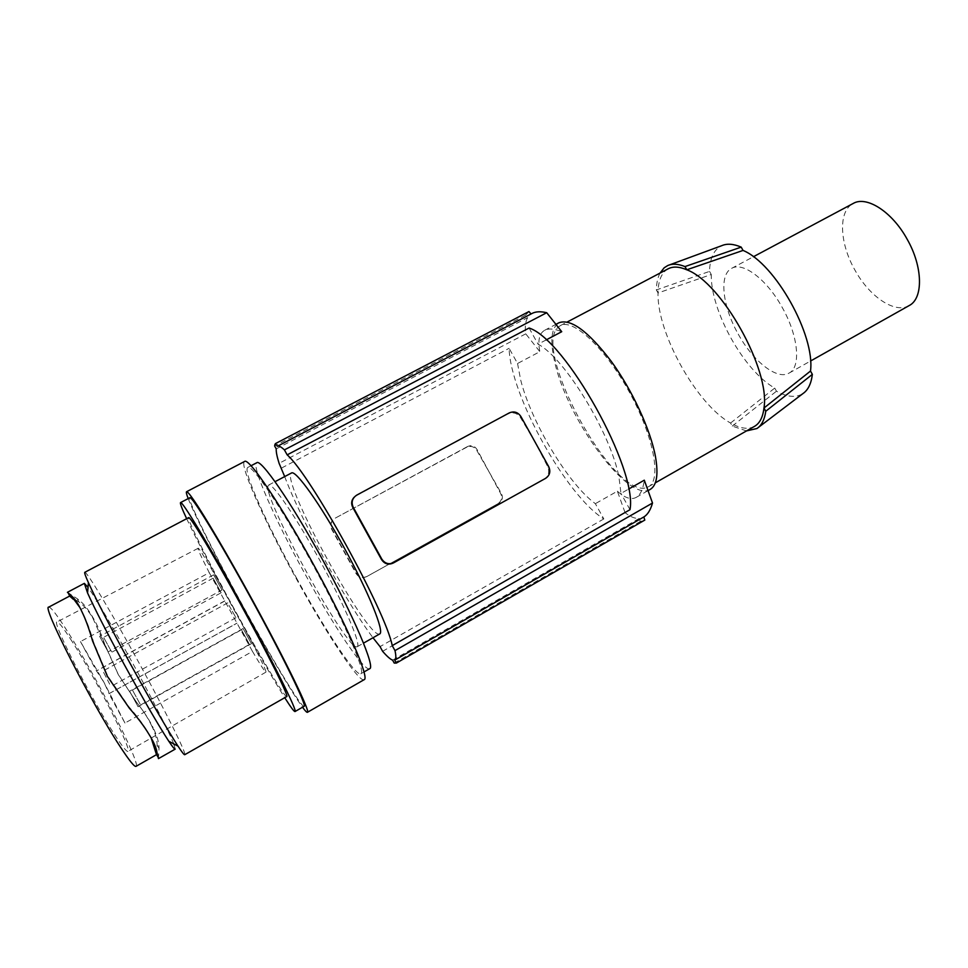 <?xml version="1.0" encoding="UTF-8"?>
<svg xmlns="http://www.w3.org/2000/svg" width="968" height="968" viewBox="0 0 968 968"><rect width="100%" height="100%" fill="white"/><g stroke="black" fill="none" stroke-linecap="round" stroke-linejoin="round"><path stroke-width="0.73" stroke-dasharray="4.84 3.63" d="M738.245 334.129C753.104 361.294 777.062 380.364 789.041 373.116C801.238 367.271 798.491 335.932 782.18 307.376C766.789 279.316 742.843 261.469 731.639 268.354C718.74 274.682 722.503 306.553 738.245 334.129M909.146 305.586C894.976 314.068 869.458 296.668 854.962 270.145C839.486 243.283 838.01 211.024 853.195 203.462M660.019 273.097C657.744 277.465 656.51 283.079 656.34 289.94L709.532 271.403C709.895 258.008 713.985 249.429 721.801 245.654M709.532 271.403L711.274 274.513L658.034 292.977L656.34 289.94M754.52 426.356L753.08 427.069C746.957 429.489 739.467 428.146 730.574 423.04L774.727 388.083C743.968 370.841 710.476 310.813 711.274 274.513M774.727 388.083L776.469 391.205C787.153 397.134 795.95 397.933 802.883 393.625M746.497 430.917L732.28 426.089L730.574 423.04C696.791 404.551 656.812 332.786 658.034 292.977C658.143 282.378 660.696 274.876 665.694 270.471L668.186 268.789M647.374 487.243L648.572 486.674C661.737 480.08 653.823 436.568 629.527 392.415C605.387 348.165 572.971 318.073 560.327 325.635L558.33 327.063C530.827 349.545 615.503 502.053 647.374 487.243M732.28 426.089L776.469 391.205M650.218 489.397C628.619 503.481 566.764 418.563 554.664 361.729C549.848 340.748 551.264 327.765 558.923 322.78M517.553 363.496L520.651 379.879C531.154 422.084 568.446 484.23 595.356 503.675L603.826 518.921C566.232 495.798 510.1 394.557 509.12 348.311L517.553 363.496L539.866 351.674C537.663 340.518 539.261 333.391 544.645 330.294C548.638 328.212 554.337 328.672 561.73 331.697M546.17 339.913L538.075 344.197C564.55 357.833 610.772 433.325 618.976 477.236L620.972 493.426L628.595 489.106M382.614 651.307L625.074 512.665L617.378 491.199L595.356 503.675M603.826 518.921L380.037 646.624M392.609 660.164L639.243 518.437C635.008 518.739 630.277 516.815 625.074 512.665M639.243 518.437L640.223 521.534L644.724 520.131M394.218 663.08L640.223 521.534M617.378 491.199C624.88 497.988 631.148 500.057 636.17 497.407C640.344 495.011 643.055 489.276 644.289 480.189M284.689 476.583C300.395 518.945 345.757 601.721 372.995 637.755M379.71 633.931L379.299 634.076C367.211 638.057 283.116 485.319 290.92 473.642L291.513 472.977M281.664 467.992L509.12 348.311M366.582 576.662L367.162 576.359C362.915 578.271 359.334 577.315 356.43 573.479L331.842 528.843C330.124 524.317 331.213 520.772 335.109 518.207L466.673 447.24C470.799 445.522 474.151 446.55 476.728 450.314L501.267 493.244C503.312 497.395 502.525 500.698 498.919 503.154L366.582 576.662C362.274 578.525 358.789 577.521 356.115 573.649L331.576 529.109C329.737 524.789 330.766 521.316 334.65 518.691M367.162 576.359L498.919 503.154M466.673 447.24L467.568 446.526C471.561 444.796 474.804 445.921 477.272 449.902L500.686 493.571C502.501 497.758 501.581 501.121 497.927 503.675M467.568 446.526L335.109 518.207M528.964 311.539L525.563 315.157L527.669 317.613C525.406 321.473 524.765 326.881 525.757 333.839L539.866 351.674M525.757 333.839L279.099 463.333M277.054 446.526L532.158 313.39M276.231 448.874L527.669 317.613M525.563 315.157L274.634 445.97M529.097 328.031L538.075 344.197M629.999 509.676L620.972 493.426M356.744 495.12L354.179 497.201M356.127 495.773L509.289 412.9M545.589 478.361L544.258 479.075C548.469 476.22 549.691 472.239 547.936 467.108L534.808 441.577L520.179 417.063C516.803 412.912 512.774 411.848 508.103 413.856M544.258 479.075L393.226 563.037M356.853 646.83L357.216 646.721C361.488 645.208 344.971 606.174 320.565 561.706C296.22 517.202 272.214 482.27 268.632 485.065L268.148 485.67C262.001 496.511 346.363 649.867 356.853 646.83M369.655 668.719C364.476 672.24 333.053 625.183 304.46 572.971C274.948 519.598 250.881 465.245 256.786 462.74M296.196 577.497C324.837 629.793 356.006 677.092 360.81 673.788C366.424 672.978 344.148 621.347 312.156 563.461C281.24 507.075 251.426 463.418 247.748 467.459C246.283 468.427 247.046 473.195 250.034 481.774C258.613 504.969 273.992 536.877 296.196 577.497M364.137 679.681C359.031 683.142 326.022 633.011 295.809 577.848L293.885 574.339C263.538 519.042 238.89 463.938 244.577 461.482M188.191 498.593C194.495 514.903 216.905 558.972 241.141 603.221C265.897 648.524 291.925 692.822 302.524 707.233M304.085 706.337C301.701 708.249 272.189 659.341 243.258 606.537C213.517 552.498 186.812 498.738 189.801 497.758M186.655 518.703C197.496 541.535 213.553 572.366 234.8 611.171C255.262 648.379 271.911 677.225 284.749 697.71M286.709 696.585C285.076 698.11 260.126 656.219 235.151 610.651C209.499 563.981 186.425 518.195 188.663 517.638M84.797 572.306C86.551 570.757 113.244 615.684 139.21 663.261L140.021 664.75C165.129 710.621 186.884 754.06 184.743 754.713M173.816 743.908C167.428 728.795 154.444 703.228 134.867 667.218C115.906 632.455 95.941 598.309 88.015 587.322M158.462 758.634L159.03 748.409C159.018 742.456 157.07 735.62 153.186 727.912L151.553 725.528C148.019 718.038 142.901 710.149 136.21 701.836L118.217 674.49L92.843 618.141C88.511 610.796 83.865 605.423 78.928 602.035L70.071 596.155M67.421 592.307L77.186 598.672C82.365 602.241 87.229 607.88 91.766 615.575C96.498 623.174 100.672 632.334 104.29 643.067L118.314 674.527L137.117 703.107C144.123 711.807 149.471 720.071 153.186 727.912M175.184 749.135L174.167 744.815M158.607 758.452L157.566 756.407M156.647 754.568L157.106 745.058C157.106 739.407 155.255 732.885 151.553 725.528M79.933 607.614L83.393 614.341C87.023 621.722 90.46 631.075 93.666 642.413L107.787 676.148L128.696 706.519C136.609 715.546 142.792 723.749 147.233 731.142L151.153 737.906M48.739 607.13C50.82 606.9 57.112 615.067 67.615 631.644C96.255 676.426 141.534 765.022 135.992 766.366M81.748 611.365L83.393 614.341M67.857 592.428L68.474 593.469M91.766 615.575L92.843 618.141M148.794 734.022L147.233 731.142M72.14 641.542C63.719 628.305 58.685 621.771 57.027 621.952C51.135 620.27 91.161 698.944 114.732 734.857C122.27 746.437 126.675 751.955 127.945 751.398C132.507 750.454 95.445 677.89 72.14 641.542M257.778 653.763C239.507 617.112 197.956 543.895 198.077 548.324C197.726 549.159 200.933 556.249 207.709 569.62L209.269 572.657L80.453 641.578L103.806 682.053L124.969 723.048L252.479 651.404C260.501 665.04 264.978 671.949 265.922 672.143C266.406 671.683 263.695 665.56 257.778 653.763M209.269 572.657L252.479 651.404M124.969 723.048L108.924 693.693L236.845 623.283L109.19 693.608L103.794 682.053L96.461 670.885L80.453 641.578M221.974 590.008L213.65 574.823L221.974 590.008L108.126 651.851L99.607 636.339L108.126 651.851M251.45 643.708L243.101 628.51L251.45 643.708L138.109 706.749L129.615 691.212L138.121 706.749M249.478 644.398L241.468 629.781L249.49 644.398L140.59 704.958L132.434 690.039L140.602 704.958M221.152 592.767L213.154 578.174L221.152 592.767L111.78 652.226L103.6 637.331L111.78 652.226M228.908 605.242L235.986 617.729L228.908 605.242M108.924 693.693L236.978 623.15M224.745 600.874L96.461 670.885M132.434 690.039L241.468 629.781M109.674 684.158L102.923 671.054L109.674 684.158M520.893 416.506L520.179 417.063M547.936 467.108L548.723 466.673M159.03 748.409L157.106 745.058M92.529 640.828L93.666 642.413M77.186 598.672L78.928 602.035M104.29 643.067L104.81 644.398M137.117 703.107L136.21 701.836M129.349 708.201L128.696 706.519M224.673 601.092L96.752 670.86M789.041 373.116L810.531 361.028M731.639 268.354L753.382 256.75M648.572 486.674L655.312 482.838M560.327 325.635L567.188 322.017M758.501 427.348L756.976 428.509M669.493 264.905L667.69 265.571M544.645 330.294L556.031 324.304M636.17 497.395L648.161 490.57M357.216 646.721L363.496 643.151M268.632 485.065L275.033 481.689M360.81 673.788L363.98 671.974M247.748 467.459L250.99 465.765M198.077 548.324L57.027 621.952M265.922 672.143L127.945 751.398M213.65 574.823L99.607 636.339M243.101 628.51L129.615 691.212M213.154 578.174L103.6 637.331M227.831 602.834L102.923 671.054M235.986 617.729L111.272 686.3"/><path stroke-width="1.45" d="M753.382 256.75L853.195 203.462C866.493 195.488 892.048 211.677 907.028 238.999C923.024 266.744 923.46 298.519 909.146 305.586L810.531 361.028M743.037 250.434L741.198 247.118L684.993 266.575L686.784 269.794L743.037 250.434C775.15 263.562 815.298 335.255 810.506 371.046L812.358 374.362C811.22 383.703 808.062 390.116 802.883 393.625L758.501 427.348M669.493 264.905L721.801 245.654C727.077 243.367 733.538 243.851 741.198 247.118M567.188 322.017L668.186 268.789C673.062 266.236 679.27 266.575 686.784 269.794C721.559 282.305 770.516 369.861 763.97 408.024L810.506 371.046M684.993 266.575C678.132 263.841 672.361 263.502 667.69 265.571L664.181 267.785L660.019 273.097M746.497 430.917L756.976 428.509C761.647 425.4 764.575 419.652 765.773 411.255L763.97 408.024C762.869 417.256 759.723 423.367 754.52 426.356L655.312 482.838M812.358 374.362L765.773 411.255M556.031 324.304L558.923 322.78C570.709 318.363 588.108 331.153 611.098 361.137C632.237 390.08 650.532 429.683 655.469 456.654C658.543 474.514 656.8 485.428 650.218 489.397L648.161 490.57M644.833 520.058L396.348 663.092L644.773 520.094L643.853 516.936C647.604 514.698 650.496 510.063 652.517 503.033L394.992 650.617L392.234 645.62C385.99 611.861 310.317 474.574 287.157 454.863L284.411 449.89C281.071 446.78 278.748 445.57 277.429 446.26L532.158 313.39C535.74 311.514 540.58 311.285 546.714 312.712L561.73 331.697L546.17 339.913M372.995 637.755L380.037 646.624L382.614 651.307C386.946 656.292 390.273 659.244 392.609 660.164L394.218 663.08L396.348 663.092L394.726 660.152L643.853 516.936M652.517 503.033L644.289 480.189L628.595 489.106M394.726 660.152C396.106 659.256 396.19 656.074 394.992 650.617M277.429 446.26L275.444 443.598L274.9 444.554L274.634 445.97L276.231 448.874C276.025 451.802 276.981 456.618 279.099 463.333L284.689 476.583M275.033 481.689L291.513 472.977C295.784 469.819 320.36 504.243 344.596 548.541C368.881 592.803 384.671 632.031 379.71 633.931L363.496 643.151M531.057 313.971L528.964 311.539L275.444 443.598M284.411 449.89L546.714 312.712M392.234 645.62L629.999 509.676C637.851 469.516 565.481 339.417 529.097 328.031L287.157 454.863M354.179 497.201C351.336 500.25 350.9 503.711 352.848 507.571L381.404 559.359C384.429 563.969 388.362 565.203 393.226 563.037L393.444 562.916M353.211 507.22L381.828 559.117C384.937 563.63 388.991 564.804 393.988 562.638L545.589 478.361C549.8 475.421 550.84 471.525 548.723 466.673L520.893 416.506C517.904 412.15 514.032 410.94 509.289 412.9L356.744 495.12C352.243 498.157 351.057 502.198 353.211 507.22L352.848 507.571M250.99 465.765L256.786 462.74C260.803 458.517 290.908 501.92 321.763 558.197C353.719 615.975 375.608 667.702 369.655 668.719L363.98 671.974M186.558 491.732L244.577 461.482C248.473 456.944 281.567 505.732 314.951 567.127C347.814 627.058 369.873 678.75 364.137 679.681L307.413 712.315C310.885 712.726 286.213 661.773 252.975 601.116L250.676 596.929C227.432 554.567 204.575 515.762 194.036 500.492C189.764 494.273 187.272 491.357 186.558 491.732C186.013 492.083 186.558 494.37 188.191 498.593M302.524 707.233C305.198 710.887 306.832 712.581 307.413 712.315M180.532 502.598L189.801 497.758C191.253 494.829 219.167 540.18 250.434 597.244C282.716 655.88 307.497 706.821 304.085 706.337L295.01 711.54C298.071 712.242 272.879 661.41 240.56 602.653C209.233 545.48 181.633 499.863 180.532 502.598C179.891 503.227 181.923 508.587 186.655 518.703M284.749 697.71C290.727 707.136 294.139 711.746 295.01 711.54M240.088 603.354C267.616 653.412 289.311 697.117 286.709 696.585L184.743 754.713C184.198 755.016 181.96 752.16 178.015 746.146C167.101 729.255 151.165 701.703 130.184 663.528L129.252 661.822C109.771 625.994 96.147 599.579 88.39 582.591C85.45 576.033 84.252 572.608 84.797 572.306L188.663 517.638C189.643 515.351 213.383 554.64 240.088 603.354M88.015 587.322L84.349 583.365L87.58 592.997C94.586 608.594 106.879 632.564 124.448 664.907C143.724 700.033 158.51 725.48 168.795 741.234C172.51 746.8 174.627 749.426 175.184 749.135L158.462 758.634L156.998 752.656C156.344 747.816 153.622 741.609 148.794 734.022C144.147 726.278 137.662 717.675 129.349 708.201L107.363 676.269L92.529 640.828C89.153 628.922 85.559 619.096 81.748 611.365C78.166 603.572 74.633 598.321 71.16 595.61L79.933 607.614M174.167 744.815L173.816 743.908M71.16 595.61L67.421 592.307L84.349 583.365M157.566 756.407L156.647 754.568L135.992 766.366C134.443 767.019 129.119 760.376 120.02 746.425C91.052 702.465 41.418 604.891 48.739 607.13L69.66 596.058L73.265 599.277M151.153 737.906L156.513 754.725M68.474 593.469L69.66 596.058M156.998 752.656L155.074 748.954M87.58 592.997L88.39 582.591M168.795 741.234L178.015 746.146"/></g></svg>
